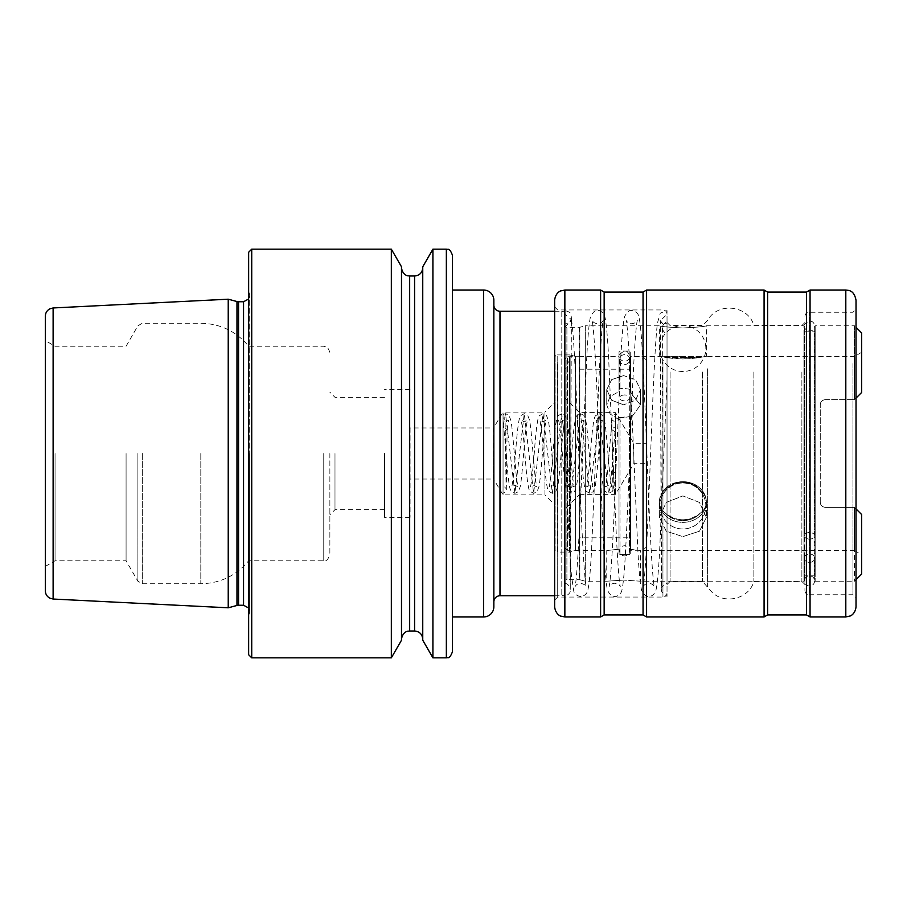 <?xml version="1.0" encoding="UTF-8"?>
<svg xmlns="http://www.w3.org/2000/svg" width="907" height="907" viewBox="0 0 907 907"><rect width="100%" height="100%" fill="white"/><g stroke="black" fill="none" stroke-linecap="round" stroke-linejoin="round"><path stroke-width="0.68" stroke-dasharray="4.54 3.4" d="M623.608 417.583L619.005 417.503L619.005 419.703L610.162 414.046L606.749 404.976L610.15 396.438L619.005 391.609L619.005 389.409L620.025 388.695L623.608 388.389L620.025 388.695L619.005 389.409L619.005 391.609L610.162 396.427L606.749 404.976L610.15 414.034L619.005 419.703L619.005 417.503L629.22 416.676L623.608 417.583M623.608 375.611L611.681 379.602L606.749 389.647L611.681 400.248L623.608 404.805L611.681 400.248L606.749 389.647L611.681 379.602L623.608 375.611L635.524 379.602L640.467 389.647L635.524 400.248L623.608 404.805L635.524 400.248L640.467 389.647L635.524 379.602L623.608 375.611M706.36 502.025C706.179 506.571 704.161 510.267 700.317 513.124C695.85 517.489 690.034 519.711 682.858 519.79C675.692 519.711 669.876 517.489 665.409 513.124C677.019 521.956 688.651 521.956 700.317 513.124C704.161 510.267 706.179 506.571 706.36 502.025C706.179 497.433 704.161 493.431 700.317 490.018C695.85 484.723 690.034 481.968 682.858 481.742C675.692 481.957 669.876 484.723 665.409 490.018C661.566 493.419 659.548 497.421 659.366 502.025A23.503 20.351 180 0 0 682.858 522.375A23.503 20.351 180 0 0 706.36 502.025A23.503 20.351 180 0 1 682.858 522.375A23.503 20.351 180 0 1 659.366 502.025A23.503 20.351 180 0 1 682.858 481.674A23.503 20.351 180 0 0 659.366 502.025C659.536 506.56 661.554 510.256 665.409 513.124C661.543 510.256 659.536 506.56 659.366 502.025C659.536 497.433 661.554 493.431 665.409 490.018C677.019 479.145 688.651 479.145 700.317 490.018C704.161 493.419 706.168 497.421 706.36 502.025A23.503 20.351 180 0 0 682.858 481.674A23.503 20.351 180 0 1 706.36 502.025L706.36 517.353L699.467 502.421L682.858 495.914L666.248 502.41L659.366 517.353L666.237 531.196L682.858 536.615L666.248 531.207L659.366 517.353L666.237 502.421L682.858 495.914L699.478 502.433L706.36 517.353L699.467 531.207L682.858 536.615L699.478 531.196L706.36 517.353L706.36 502.025M682.858 520.595A21.961 19.024 180 0 0 700.317 513.124A21.961 19.024 180 0 1 665.409 513.124A21.961 19.024 180 0 0 682.858 520.595M682.858 482.547A21.961 19.024 180 0 1 700.317 490.018A21.961 19.024 180 0 0 665.409 490.018A21.961 19.024 180 0 1 682.858 482.547M619.005 352.097L619.005 389.409L619.005 352.097A1.02 1.02 0 0 1 620.025 351.077L629.22 351.077A1.02 1.02 0 0 1 630.24 352.097L630.24 392.175L630.24 356.44L682.858 356.44L659.366 356.44L659.366 325.794C660.761 326.52 668.595 327.246 682.858 327.971C668.595 327.246 660.761 326.52 659.366 325.794L585.298 325.794L585.298 581.206L585.298 325.794L579.834 327.257A2.041 2.041 0 0 1 579.301 327.325L566.909 327.325A2.041 2.041 0 0 1 564.857 325.284L564.857 581.716A2.041 2.041 0 0 1 566.909 579.675L566.909 327.325L566.909 579.675L579.301 579.675A2.041 2.041 0 0 1 579.834 579.743L579.834 327.257L579.834 579.743L585.298 581.206L606.749 581.206L623.608 580.095L606.749 581.206L606.749 550.56L619.005 549.188L606.749 550.56L575.582 550.56L570.129 552.023L570.129 354.977L570.129 552.023A2.041 2.041 0 0 1 569.596 552.091L569.596 354.909A2.041 2.041 0 0 1 570.129 354.977L575.582 356.44L619.005 356.44L619.005 391.609L619.005 356.44M815.166 325.794L815.166 581.206L815.166 325.794L854.496 325.794L854.496 399.613L854.496 356.44L706.36 356.44L700.317 357.369L706.36 356.44L682.858 356.44L706.36 356.44L706.36 325.794C704.966 326.52 697.143 327.246 682.858 327.971C697.143 327.246 704.977 326.52 706.36 325.794L803.931 325.794L803.931 581.206L640.467 581.206L623.608 580.095L640.467 581.206L640.467 550.56L630.24 549.313L630.24 553.712L629.22 554.676L620.025 554.585L619.005 553.599L619.005 549.188L619.005 553.599L620.025 554.585L629.22 554.676L630.24 553.712L630.24 416.812L629.22 416.676L630.24 416.812L630.24 553.712L630.24 416.812L630.24 419.011L640.467 404.976L630.24 419.011L630.24 549.313L640.467 550.56L854.496 550.56L854.496 507.387L854.496 581.206L854.496 507.387L854.496 550.56L861.65 554.687L861.65 514.541L854.496 507.387L825.381 507.387L854.496 507.387L861.65 514.541L861.65 554.687M682.858 357.369L700.317 357.369L682.858 358.957L665.409 357.369C677.019 359.387 688.651 359.387 700.317 357.369L665.409 357.369L659.366 356.44L665.409 357.369L682.858 357.369M575.582 550.56L575.582 356.44L575.582 550.56M557.193 354.909L569.596 354.909L569.596 552.091L557.193 552.091L557.193 354.909L557.193 552.091A2.041 2.041 0 0 1 555.152 550.05L555.152 356.95A2.041 2.041 0 0 1 557.193 354.909M410.077 479.043L410.077 453.5L410.077 479.043L493.533 479.043L493.533 453.5L493.533 479.043L503.045 494.882L544.937 494.882L544.937 412.118L555.152 401.903L555.152 505.097L555.152 401.903M410.077 427.957L410.077 517.353L410.077 427.957L493.533 427.957L493.533 453.5L493.533 427.957L503.045 412.118L503.045 494.882L503.045 412.118L544.937 412.118L544.937 494.882L555.152 505.097M452.48 290.036L452.48 616.964L452.48 290.036M493.85 601.897L493.85 305.103L493.85 601.897M554.642 595.763L561.796 595.763A3.061 3.061 0 0 0 564.857 592.702L564.857 314.298L564.857 592.702M554.642 311.237L561.796 311.237A3.061 3.061 0 0 1 564.857 314.298M564.857 581.716L564.857 325.284M815.166 330.137L815.166 576.863L815.166 330.137A1.02 1.02 0 0 1 814.146 331.157L804.951 331.157L804.951 575.843L804.951 331.157A1.02 1.02 0 0 1 803.931 330.137L803.931 576.863L803.931 330.137M815.166 576.863A1.02 1.02 0 0 0 814.146 575.843L804.951 575.843A1.02 1.02 0 0 0 803.931 576.863M815.166 581.206L854.496 581.206L856.027 579.675M820.268 502.285C820.484 505.29 822.184 507.002 825.381 507.387L854.496 507.387L856.027 508.929L854.496 507.387L825.381 507.387C822.116 506.922 820.404 505.222 820.268 502.285C820.404 505.21 822.105 506.911 825.381 507.387C822.184 507.002 820.484 505.301 820.268 502.285L820.268 404.715L820.268 502.285M825.381 399.613C822.184 399.998 820.484 401.699 820.268 404.715C820.404 401.79 822.105 400.089 825.381 399.613C822.116 400.078 820.404 401.778 820.268 404.715C820.484 401.71 822.184 399.998 825.381 399.613L854.496 399.613L825.381 399.613M861.65 574.052L861.65 514.541M329.876 453.5L329.876 554.642L329.876 453.5M334.989 453.5L334.989 509.689L334.989 453.5M248.654 252.237L248.654 654.763M126.084 453.5L126.084 560.775L126.084 453.5M55.055 453.5L55.055 560.775L55.055 453.5M45.35 316.124L45.35 590.876M228.224 299.197L228.224 607.803M391.336 249.164L391.336 657.836M401.495 266.783L401.495 640.217M422.753 266.783L422.753 640.217M432.911 249.164L432.911 657.836M452.48 255.298L452.48 651.702M384.534 453.5L384.534 517.353L384.534 453.5M630.24 356.44L630.24 392.175L640.467 404.976L630.24 392.175L630.24 389.976L629.22 389.148L623.608 388.389L629.22 389.148L630.24 389.976L630.24 352.097M619.005 549.188L619.005 419.703L619.005 549.188M861.65 352.313L854.496 356.44L854.496 399.613L861.65 392.459L861.65 332.948M856.027 398.071L854.496 399.613L854.496 325.794L856.027 327.325M803.931 581.206L803.931 325.794M619.005 553.599L619.005 417.503L619.005 553.599M422.753 453.5L422.753 267.814L422.753 453.5M248.654 453.5L248.654 287.916L248.654 453.5M45.35 453.5L45.35 340.624L45.35 453.5M493.85 606.749L493.85 300.251M555.152 356.95L555.152 550.05M507.138 429.578L506.31 488.091C506.696 490.324 505.618 492.048 503.045 493.227L503.045 426.653L507.138 429.578L503.056 432.163L503.045 414.431L503.045 492.467L503.045 424.136A4.082 3.719 178.4 0 0 503.045 417.696M613.393 471.13A4.082 2.018 -179.3 0 0 615.434 472.91L615.434 469.418A4.082 2.018 -179.3 0 0 613.393 471.13L613.03 488.612L615.434 485.494L615.434 426.653L611.352 429.238L615.434 432.163L615.434 421.812C612.837 420.939 611.613 419.794 611.749 418.376L612.883 488.726C612.883 490.494 613.733 491.923 615.434 493.011L615.434 426.641L610.264 486.889L608.54 493.34L599.176 413.66L589.811 493.34L580.446 413.66L571.081 493.34L561.716 413.66L552.352 493.34L542.987 413.66L533.622 493.34L524.257 413.66L514.893 493.34L505.528 413.66L503.045 426.641M611.352 429.238L612.021 416.109L615.434 413.671L615.434 426.641M503.045 424.136L503.045 485.279L506.129 488.612L505.097 420.814M809.543 562.385A5.113 4.195 180 0 1 804.441 558.19A5.113 4.195 180 0 1 809.543 553.996A5.113 4.195 180 0 1 814.656 558.19A5.113 4.195 180 0 1 809.543 562.385M809.543 539.109A5.113 3.299 180 0 1 804.441 535.81A5.113 3.299 180 0 1 809.543 532.511A5.113 3.299 180 0 1 814.656 535.81A5.113 3.299 180 0 1 809.543 539.109M571.501 320.579C570.979 312.212 571.376 312.734 564.857 310.489L564.857 314.219L571.41 319.57L571.501 320.579L564.857 327.144L564.857 437.718L564.857 314.219L564.857 575.786L564.857 368.401A6.644 4.342 179.8 0 0 569.46 364.251A6.644 4.342 179.8 0 0 564.857 360.136L564.857 596.421C568.666 594.629 570.469 592.679 570.254 590.593L571.387 317.654C571.569 319.649 568.156 324.525 564.857 323.776L564.857 583.36C568.904 583.666 570.265 588.496 570.254 589.369L569.46 364.251M667.03 327.144L667.03 379.409L667.03 310.591L667.03 314.219L660.387 320.772L660.477 321.792L667.03 327.144L667.03 582.884L667.03 333.64A6.644 6.122 -179.6 0 1 667.03 321.996L667.03 596.443L661.736 591.863C661.056 588.121 661.532 594.414 661.237 569.483L660.387 320.772M662.427 327.778L661.464 589.369C660.273 588.382 662.121 586.364 667.03 583.326L667.03 314.219M646.079 547.238L646.079 359.762L646.079 547.238L643.018 550.3L643.018 356.7L643.018 550.3L630.762 550.3L630.762 356.7L630.762 550.3M646.079 359.762L643.018 356.7L630.762 356.7M579.675 537.783L579.675 369.217L579.675 537.783L630.762 537.783L630.762 369.217L630.762 537.783M579.675 369.217L630.762 369.217M564.347 359.762L564.347 547.238L564.347 359.762L567.419 356.7L567.419 550.3L579.675 550.3L579.675 356.7L579.675 550.3M564.347 547.238L567.419 550.3L567.419 356.7L579.675 356.7M564.347 397.311L579.675 412.628L615.434 412.628L633.846 443.285L646.079 443.285L646.079 463.715L633.846 463.715L633.846 443.285L633.846 463.715L615.434 494.372L579.675 494.372L579.675 412.628L579.675 494.372L564.347 509.689L564.347 397.311L564.347 509.689M615.434 494.372L615.434 412.628L615.434 494.372M646.079 463.715L646.079 443.285M624.628 394.976A5.113 2.914 180 0 0 619.515 397.901A5.113 2.914 180 0 0 624.628 400.815A5.113 2.914 180 0 0 629.73 397.901A5.113 2.914 180 0 0 624.628 394.976M624.628 354.637A5.113 4.932 180 0 0 619.515 359.569A5.113 4.932 180 0 0 624.628 364.501A5.113 4.932 180 0 0 629.73 359.569A5.113 4.932 180 0 0 624.628 354.637M852.965 363.582L852.965 594.743L852.965 363.582M804.951 366.179L804.951 590.661L804.951 366.179M804.951 370.09L804.951 584.527L804.951 370.09M801.879 372.04L801.879 581.466L801.879 372.04M753.864 372.04L753.864 581.466L753.864 372.04M707.607 368.786L707.607 586.568L707.607 368.786M702.506 372.04L702.506 581.466L702.506 372.04M670.092 372.04L670.092 581.466L670.092 372.04M667.03 370.09L667.03 584.527L667.03 370.09M667.03 364.716L667.03 592.951L667.03 364.716M557.703 362.12L557.703 597.044L557.703 362.12M554.642 360.17L554.642 600.105L554.642 360.17M554.642 606.749L554.642 300.251M600.615 616.964L600.615 290.036M646.589 616.964L646.589 290.036M764.079 616.964L764.079 290.036M810.053 616.964L810.053 290.036M856.027 606.749L856.027 300.251M804.951 590.661C805.212 593.167 806.572 594.527 809.033 594.743L809.033 312.257L809.033 594.743L852.965 594.743L856.027 597.804L856.027 309.196L856.027 545.368M499.984 595.763L499.984 311.237M561.796 311.237L561.796 595.763L561.796 311.237M579.301 327.325L579.301 579.675L579.301 327.325M814.146 331.157L814.146 575.843L814.146 331.157M323.754 453.5L323.754 560.775L323.754 453.5M200.81 453.5L200.81 583.757L200.81 453.5M142.308 453.5L142.308 583.757L142.308 453.5M137.887 453.5L137.887 581.206L137.887 453.5M53.116 307.961L53.116 599.039M236.976 301.543L236.976 605.457M238.564 301.748L238.564 605.252M243.552 301.748L243.552 605.252M249.618 453.5L249.618 612.236L249.618 453.5M251.727 249.164L251.727 657.836M409.669 275.989L409.669 631.011M414.578 275.989L414.578 631.011M446.346 249.164L446.346 657.836M629.22 351.077L629.22 389.148L629.22 351.077M620.025 351.077L620.025 388.695L620.025 351.077M620.025 554.585L620.025 417.22L620.025 554.585M629.22 554.676L629.22 416.676L629.22 554.676M483.635 616.964L483.635 290.036M662.938 362.12L662.938 597.044L662.938 362.12M564.857 616.964L564.857 290.036M604.153 614.923L604.153 292.077M643.052 614.923L643.052 292.077M767.617 614.923L767.617 292.077M806.516 614.923L806.516 292.077M845.812 616.964L845.812 290.036M606.749 389.647L606.749 404.976L606.749 389.647M659.366 502.025L659.366 517.353L659.366 502.025M384.534 509.689L334.989 509.689L329.876 514.802M45.35 566.376L55.055 560.775L126.084 560.775L137.887 581.206L142.308 583.757L200.81 583.757C220.242 583.348 236.194 575.684 248.654 560.775L323.754 560.775C324.91 559.778 326.667 563.213 329.876 554.642M248.654 607.996L249.686 611.386L249.686 453.5L249.686 611.386L248.654 619.084M410.077 517.353L384.534 517.353M384.534 397.311L334.989 397.311L329.876 392.198M410.077 389.647L384.534 389.647M248.654 299.004L249.686 295.614L249.686 453.5L249.686 295.614L248.654 287.916M329.876 352.358C326.667 343.787 324.91 347.222 323.754 346.225L248.654 346.225C236.194 331.316 220.242 323.652 200.81 323.243L142.308 323.243L137.887 325.794L126.084 346.225L55.055 346.225L45.35 340.624M640.467 389.647L640.467 404.976L640.467 389.647M705.827 347.483A22.992 22.992 0 0 0 681.826 325.556A22.992 22.992 0 0 0 659.899 349.569A22.992 22.992 0 0 0 683.901 371.485A22.992 22.992 0 0 0 705.827 347.483M503.056 423.184C505.437 437.208 507.58 481.787 510.222 489.27L511.582 491.832L514.893 493.34L518.328 491.696L520.176 486.855C522.262 476.935 524.223 441.958 526.241 426.517L527.432 420.032L524.257 421.834L521.083 420.043C522.273 424.85 523.679 437.866 525.312 459.089C526.423 473.953 527.636 484.009 528.94 489.258L529.79 491.163L533.622 493.34L537.057 491.696L538.905 486.855C540.991 476.935 542.953 441.958 544.971 426.517L546.161 420.032L542.987 421.834L539.812 420.043C541.003 424.85 542.409 437.866 544.041 459.089C545.152 473.953 546.365 484.009 547.669 489.258L548.531 491.163L552.352 493.34L555.787 491.696L557.635 486.855C559.721 476.935 561.694 441.958 563.701 426.517L564.891 420.032L561.716 421.834L558.553 420.043C559.732 424.85 561.138 437.866 562.771 459.089C563.882 473.953 565.095 484.009 566.399 489.258L567.26 491.163L571.081 493.34L574.516 491.696L576.364 486.855C578.451 476.935 580.423 441.958 582.441 426.517L583.62 420.032L580.446 421.834L577.283 420.043C578.462 424.85 579.868 437.866 581.5 459.089C582.611 473.953 583.825 484.009 585.128 489.258L585.99 491.163L589.811 493.34L593.246 491.696L595.094 486.855C597.18 476.935 599.153 441.958 601.171 426.517L602.35 420.032L599.176 421.834L596.012 420.043C597.191 424.85 598.609 437.866 600.23 459.089C601.341 473.953 602.554 484.009 603.869 489.258L604.72 491.163L608.54 493.34L611.976 491.696C612.497 491.004 613.631 491.515 615.434 474.803M503.045 414.431L505.528 413.66L508.963 415.304L510.811 420.145C512.897 430.065 514.859 465.053 516.877 480.483L518.067 486.968L514.893 485.166L511.718 486.957C512.909 482.15 514.314 469.134 515.947 447.911C517.058 433.047 518.271 422.991 519.575 417.742L520.425 415.837L524.257 413.66L527.693 415.304L529.541 420.145C531.627 430.065 533.588 465.042 535.606 480.483L536.797 486.968L533.622 485.166L530.448 486.957C531.638 482.15 533.044 469.134 534.677 447.911C535.788 433.047 537.001 422.991 538.305 417.742L539.166 415.837L542.987 413.66L546.422 415.304L548.27 420.145C550.356 430.065 552.329 465.042 554.336 480.483L555.526 486.968L552.352 485.166L549.177 486.957C550.368 482.15 551.773 469.134 553.406 447.911C554.517 433.047 555.73 422.991 557.034 417.742L557.896 415.837L561.716 413.66L565.152 415.304L567 420.145C569.086 430.065 571.059 465.042 573.077 480.483L574.256 486.968L571.081 485.166L567.918 486.957C569.097 482.15 570.503 469.134 572.136 447.911C573.247 433.047 574.46 422.991 575.764 417.742L576.625 415.837L580.446 413.66L583.881 415.304L585.729 420.145C587.815 430.065 589.788 465.042 591.806 480.483L592.985 486.968L589.811 485.166L586.648 486.957C587.827 482.15 589.233 469.134 590.865 447.911C591.976 433.047 593.189 422.991 594.493 417.742L595.355 415.837L599.176 413.66L602.611 415.304L604.459 420.145C606.545 430.065 608.518 465.042 610.536 480.483L611.715 486.968L608.54 485.166L605.377 486.957C606.862 484.984 609.413 447.468 611.363 429.056M507.126 429.759L508.702 420.043L505.528 421.834L503.045 420.916M814.656 535.81L814.656 326.044C814.293 329.207 812.593 330.908 809.543 331.157C806.504 330.908 804.792 329.207 804.441 326.044L804.441 580.956C804.792 584.108 806.504 585.809 809.543 586.058C812.593 585.809 814.293 584.108 814.656 580.956L814.656 326.044C814.293 322.892 812.593 321.191 809.543 320.942C805.099 323.13 803.398 324.831 804.441 326.044L804.441 535.81M804.441 558.19L804.441 580.956C804.792 577.793 806.504 576.092 809.543 575.843C812.593 576.092 814.293 577.793 814.656 580.956L814.656 558.19M571.41 319.57C574.573 336.293 577.476 423.342 580.525 496.594C582.396 545.005 584.913 584.074 586.296 586.806C586.376 585.571 584.493 584.38 580.639 583.246C577.782 583.598 575.9 584.788 574.993 586.806C576.274 582.317 577.782 561.524 579.55 524.427L586.704 358.163C587.827 336.191 589.108 322.325 590.548 316.566C593.144 311.838 595.514 309.809 597.668 310.477C598.042 309.684 603.983 311.963 604.799 316.577C606.239 322.325 607.52 336.168 608.642 358.095L616.307 534.949C617.894 565.889 619.232 583.167 620.354 586.806C619.436 584.788 617.554 583.598 614.697 583.246C611.84 583.598 609.957 584.788 609.051 586.806C610.32 582.317 611.84 561.524 613.597 524.427L620.762 358.163C621.885 336.191 623.154 322.325 624.594 316.566C627.191 311.838 629.571 309.809 631.726 310.477C632.1 309.684 638.04 311.963 638.857 316.577C640.297 322.325 641.578 336.168 642.689 358.095C645.251 403.978 647.802 483.567 650.353 534.949C651.94 565.889 653.289 583.167 654.401 586.806C653.494 584.788 651.611 583.598 648.754 583.246C645.897 583.609 644.015 584.788 643.108 586.806C644.548 581.285 646.238 556.717 648.165 513.09C651.294 441.902 654.332 345.669 657.507 322.801L660.319 313.119L667.03 310.591M564.846 437.423C567.056 492.989 569.256 550.73 571.478 575.684L573.791 591.273C574.414 594.006 576.693 595.752 580.639 596.523C581.013 597.316 586.954 595.037 587.77 590.423C589.21 584.675 590.491 570.832 591.613 548.905L599.278 372.051C600.865 341.111 602.214 323.833 603.325 320.194C602.407 322.212 600.525 323.402 597.668 323.754C594.811 323.402 592.929 322.212 592.022 320.194C593.291 324.683 594.811 345.476 596.579 382.573L603.733 548.837C604.856 570.809 606.137 584.675 607.565 590.434C610.173 595.162 612.542 597.191 614.697 596.523C615.071 597.316 621.012 595.037 621.828 590.423C623.268 584.675 624.549 570.832 625.66 548.905C628.222 503.022 630.773 423.433 633.335 372.051C634.911 341.111 636.261 323.833 637.383 320.194C636.465 322.212 634.583 323.402 631.726 323.754C628.868 323.402 626.986 322.212 626.079 320.194C627.349 324.683 628.868 345.476 630.626 382.573L637.791 548.837C638.902 570.809 640.183 584.675 641.623 590.434C644.219 595.162 646.6 597.191 648.754 596.523C649.65 596.806 651.237 596.171 653.528 594.607L655.886 590.423C657.326 584.675 658.595 570.832 659.718 548.905L667.042 379.092M660.477 321.792L660.137 320.228C660.081 321.463 661.963 322.643 665.772 323.765L667.03 323.64M619.515 359.569L619.515 397.901M629.73 397.901L629.73 550.81C629.379 547.658 627.667 545.946 624.628 545.708C621.578 545.946 619.878 547.658 619.515 550.81L619.515 550.81C619.878 553.973 621.578 555.674 624.628 555.923C627.667 555.674 629.379 553.973 629.73 550.81L629.73 356.19C628.313 352.177 626.612 350.476 624.628 351.077C620.173 353.265 618.472 354.977 619.515 356.19L619.515 356.19C619.878 359.342 621.578 361.054 624.628 361.292C627.667 361.054 629.379 359.342 629.73 356.19L629.73 359.569M659.877 505.993A22.992 22.992 0 0 0 692.665 526.786A22.992 22.992 0 0 0 682.858 483A22.992 22.992 0 0 0 659.877 505.993A22.992 22.992 0 0 0 691.542 527.273A22.992 22.992 0 0 0 682.858 483A22.992 22.992 0 0 0 659.877 505.993M804.951 316.339C805.212 313.833 806.572 312.473 809.033 312.257L852.965 312.257L856.027 309.196M667.03 322.473L670.092 325.534L702.506 325.534L707.607 320.432C717.426 301.714 748.377 305.137 753.864 325.534L801.879 325.534L804.951 322.473M554.642 306.895L557.703 309.956L662.938 309.956C665.398 310.183 666.758 311.543 667.03 314.049M667.03 592.951C666.758 595.457 665.398 596.817 662.938 597.044L557.703 597.044L554.642 600.105M804.951 584.527L801.879 581.466L753.864 581.466C748.797 599.844 722.233 605.275 710.351 590.355L702.506 581.466L670.092 581.466L667.03 584.527"/><path stroke-width="1.36" d="M452.48 616.964L483.635 616.964A10.215 10.215 0 0 0 493.85 606.749L493.85 300.251A10.215 10.215 0 0 0 483.635 290.036L483.635 616.964M452.48 290.036L483.635 290.036M554.642 311.237L499.984 311.237A6.134 6.134 0 0 1 493.85 305.103M499.984 311.237L499.984 595.763A6.134 6.134 0 0 0 493.85 601.897M499.984 595.763L554.642 595.763M861.06 513.952L856.027 508.929L861.65 514.541L861.65 574.052L856.027 579.675M53.116 307.961L53.116 599.039L49.84 598.167C46.971 596.579 45.475 594.142 45.35 590.876L45.35 316.124C45.475 312.858 46.971 310.421 49.84 308.833L53.116 307.961L228.224 299.197L228.224 607.803L236.976 605.457L236.976 301.543L228.224 299.197M248.654 453.5L248.654 252.237L251.727 249.164L251.727 657.836L248.654 654.763L248.654 453.5M391.336 249.164L401.495 266.783L401.495 640.217L391.336 657.836L391.336 249.164L251.727 249.164M432.911 657.836L422.753 640.217L422.753 266.783L432.911 249.164L432.911 657.836L446.346 657.836L446.346 249.164L432.911 249.164M446.346 657.836C447.548 656.77 449.135 660.409 452.48 651.702L452.48 255.298C449.135 246.591 447.548 250.23 446.346 249.164M856.027 398.071L861.65 392.459L856.027 398.071L861.65 392.459L861.65 332.948L856.027 327.325M861.072 393.037L861.65 392.459M564.857 616.964L564.857 290.036L560.73 290.909C560.9 290.716 555.458 292.564 554.642 300.251L554.642 606.749C555.458 614.436 560.9 616.284 560.73 616.091L564.857 616.964L600.615 616.964L604.153 614.923L643.052 614.923L646.589 616.964L764.079 616.964L767.617 614.923L806.516 614.923L810.053 616.964L845.812 616.964L850.312 615.921C850.176 616.136 855.38 613.971 856.027 606.749L856.027 300.251C854.054 290.161 848.952 290.455 845.812 290.036L845.812 616.964M564.857 290.036L600.615 290.036L600.615 616.964M600.615 290.036L604.153 292.077L643.052 292.077L646.589 290.036L646.589 616.964M646.589 290.036L764.079 290.036L764.079 616.964M764.079 290.036L767.617 292.077L806.516 292.077L810.053 290.036L810.053 616.964M856.027 545.368L856.027 597.804M238.564 301.748L243.552 301.748L243.552 605.252L238.564 605.252L238.564 301.748L236.976 301.543M409.669 275.989L414.578 275.989L414.578 631.011L409.669 631.011L409.669 275.989L407.821 275.773C408.388 276.011 402.651 275.433 401.495 267.814M604.153 292.077L604.153 614.923M643.052 292.077L643.052 614.923M767.617 292.077L767.617 614.923M806.516 292.077L806.516 614.923M238.564 605.252L236.976 605.457M243.552 605.252L248.654 607.996M409.669 631.011L407.821 631.227C408.388 630.989 402.651 631.567 401.495 639.186M414.578 631.011C419.544 631.499 422.265 634.22 422.753 639.186M414.578 275.989C419.544 275.501 422.265 272.78 422.753 267.814M391.336 657.836L251.727 657.836M243.552 301.748L248.654 299.004M53.116 599.039L228.224 607.803M810.053 290.036L845.812 290.036"/></g></svg>
